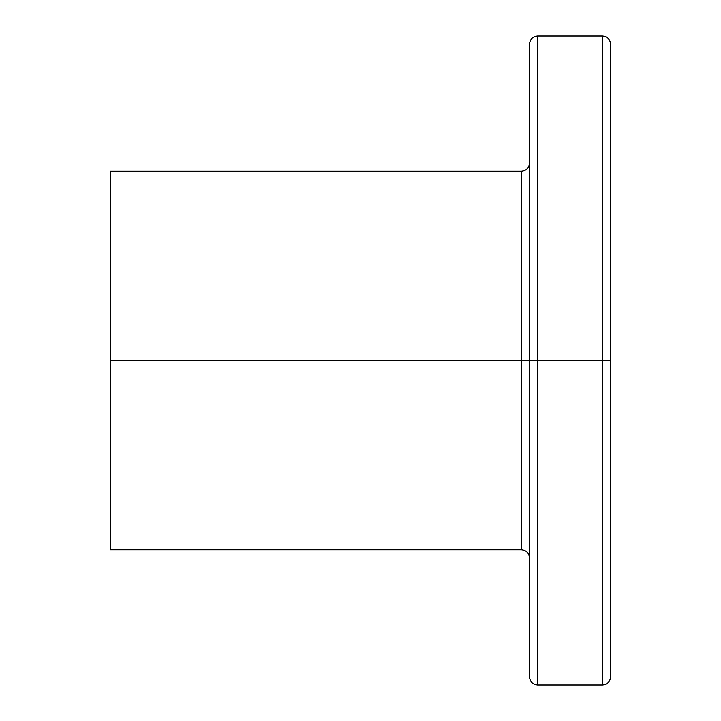 <?xml version="1.0" encoding="UTF-8"?>
<svg xmlns="http://www.w3.org/2000/svg" width="721" height="721" viewBox="0 0 721 721"><rect width="100%" height="100%" fill="white"/><g stroke="black" fill="none" stroke-linecap="round" stroke-linejoin="round"><path stroke-width="1.08" d="M602.486 36.05L537.596 36.05L537.596 360.5L610.597 360.5L610.597 676.839C610.101 681.751 607.397 684.454 602.486 684.95L602.486 36.05C607.397 36.546 610.101 39.249 610.597 44.161L610.597 676.839L610.597 360.5L602.486 360.5L602.486 684.95L602.486 360.5L537.596 360.5L537.596 684.95L537.596 360.5L529.484 360.5L529.484 676.839L529.484 360.5L521.373 360.5L521.373 171.238L521.373 360.5L110.403 360.5L110.403 549.763L110.403 360.5L521.373 360.5L521.373 171.238C526.285 170.742 528.989 168.038 529.484 163.126M110.403 549.763L521.373 549.763L521.373 360.5L521.373 549.763L521.373 360.5L529.484 360.5L529.484 676.839C529.98 681.751 532.684 684.454 537.596 684.95L537.596 36.05L537.596 360.5L529.484 360.5L529.484 44.161C529.98 39.249 532.684 36.546 537.596 36.05M110.403 171.238L110.403 360.5L110.403 171.238L521.373 171.238M602.486 360.5L602.486 36.05L602.486 360.5M610.597 360.5L610.597 44.161L610.597 360.5M602.486 684.95L537.596 684.95M521.373 549.763C526.285 550.258 528.989 552.962 529.484 557.874"/></g></svg>
